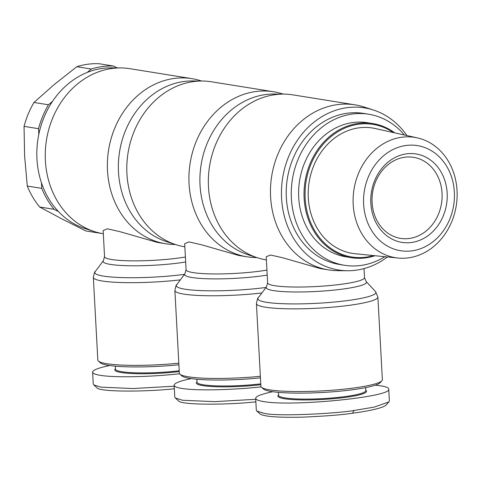 <?xml version="1.0" encoding="UTF-8"?>
<svg xmlns="http://www.w3.org/2000/svg" width="481" height="481" viewBox="0 0 481 481"><rect width="100%" height="100%" fill="white"/><g stroke="black" fill="none" stroke-linecap="round" stroke-linejoin="round"><path stroke-width="0.72" d="M178.818 363.191A60.822 7.918 176.9 0 1 98.407 361.093A60.822 7.918 176.9 0 1 97.823 360.083L93.344 277.405A60.822 7.918 -3.1 0 0 180.375 279.858M175.337 244.48L174.663 244.48A83.58 71.038 -80.9 0 1 165.5 243.717L157.275 242.394L119.492 231.553L107.335 228.806L103.144 230.609L104.551 256.65A48.509 6.313 176.9 0 0 129.437 260.81A48.509 6.313 176.9 0 0 178.229 258.081A48.509 6.313 176.9 0 0 185.401 257.004M103.313 233.73A83.58 71.038 -80.9 0 1 94.438 231.595A83.58 71.038 -80.9 0 1 45.821 144.925A83.58 71.038 -80.9 0 1 112.145 68.464A83.58 71.038 -80.9 0 1 120.719 67.923A83.58 71.038 -80.9 0 1 129.882 68.687L192.003 78.668A83.58 71.038 -80.9 0 1 200.944 80.808L201.587 81.012M94.438 231.595L85.125 228.601A82.089 69.769 -80.9 0 1 58.454 211.568A82.089 69.769 -80.9 0 1 41.45 182.756A82.089 69.769 -80.9 0 1 38.823 134.307A82.089 69.769 -80.9 0 1 52.489 101.419A82.089 69.769 -80.9 0 1 87.295 72.397A82.089 69.769 -80.9 0 1 102.519 68.38A82.089 69.769 -80.9 0 1 110.943 67.851L120.719 67.923M184.848 246.819A83.58 71.038 -80.9 0 1 175.974 244.691L166.666 241.696A82.089 69.769 -80.9 0 1 118.915 156.572A82.089 69.769 -80.9 0 1 184.061 81.475A82.089 69.769 -80.9 0 1 192.478 80.946L202.26 81.018A83.58 71.038 -80.9 0 1 211.418 81.782L273.545 91.757A83.58 71.038 -80.9 0 1 282.485 93.903L283.123 94.108M165.5 243.717A83.58 71.038 -80.9 0 1 107.51 160.287A83.58 71.038 -80.9 0 1 174.272 78.439A83.58 71.038 -80.9 0 1 192.003 78.668M174.194 386.207L132.93 388.558L100.944 387.151L93.777 384.902L93.248 383.97L92.605 372.15C92.731 370.063 98.431 367.857 109.71 365.518M179.569 373.773C149.831 377.05 114.538 377.741 100.301 375.33C95.292 374.513 92.725 373.454 92.605 372.15M98.407 361.093L100.349 362.812A58.953 7.672 -3.1 0 0 178.908 364.778M260.359 376.286A60.822 7.918 176.9 0 1 179.942 374.188A60.822 7.918 176.9 0 1 179.359 373.178L174.886 290.5A60.822 7.918 -3.1 0 0 261.911 292.953M256.872 257.575L256.199 257.569A83.58 71.038 -80.9 0 1 247.036 256.806L238.816 255.489L201.034 244.649L188.871 241.901L184.68 243.705L186.093 269.745A48.509 6.313 176.9 0 0 210.973 273.899A48.509 6.313 176.9 0 0 259.764 271.176A48.509 6.313 176.9 0 0 266.937 270.094M175.974 244.691A83.58 71.038 -80.9 0 1 127.363 158.021A83.58 71.038 -80.9 0 1 193.687 81.56A83.58 71.038 -80.9 0 1 202.26 81.018M266.39 259.914A83.58 71.038 -80.9 0 1 257.515 257.786L248.202 254.792A82.089 69.769 -80.9 0 1 200.457 169.667A82.089 69.769 -80.9 0 1 265.596 94.571A82.089 69.769 -80.9 0 1 274.02 94.042L283.796 94.114A83.58 71.038 -80.9 0 1 292.959 94.877L355.08 104.852A83.58 71.038 -80.9 0 1 364.021 106.998L373.328 109.993A82.089 69.769 -80.9 0 1 406.932 135.57M247.036 256.806A83.58 71.038 -80.9 0 1 189.051 173.382A83.58 71.038 -80.9 0 1 255.808 91.534A83.58 71.038 -80.9 0 1 273.545 91.757M255.736 399.302L214.472 401.653L182.479 400.246L175.318 397.997L174.783 397.065L174.146 385.245C174.266 383.159 179.972 380.952 191.252 378.613M261.111 386.868C231.367 390.139 196.074 390.837 181.836 388.426C176.828 387.608 174.26 386.544 174.146 385.245M179.942 374.188L181.89 375.901A58.953 7.672 -3.1 0 0 260.443 377.874M377.886 297.011L382.365 379.695A60.822 7.918 176.9 0 1 381.896 380.76A60.822 7.918 176.9 0 1 353.276 388.065A60.822 7.918 176.9 0 1 261.478 387.283A60.822 7.918 176.9 0 1 260.9 386.273L256.421 303.595A60.822 7.918 -3.1 0 0 287.62 308.802A60.822 7.918 -3.1 0 0 348.797 305.387A60.822 7.918 -3.1 0 0 377.886 297.011L375.535 291.588A59.115 7.696 176.9 0 1 347.655 300.541A59.115 7.696 176.9 0 1 285.437 303.794A59.115 7.696 176.9 0 1 258.171 297.949C257.954 297.222 257.371 299.104 256.421 303.595M387.433 256.968A82.089 69.769 -80.9 0 1 355.94 270.208A82.089 69.769 -80.9 0 1 347.516 270.737L337.734 270.665A83.58 71.038 -80.9 0 1 328.577 269.901L320.352 268.584L282.569 257.738L270.406 254.996L266.215 256.8L267.628 282.84A48.509 6.313 176.9 0 0 292.508 286.995A48.509 6.313 176.9 0 0 341.306 284.271A48.509 6.313 176.9 0 0 364.502 277.597L364.015 268.584M257.515 257.786A83.58 71.038 -80.9 0 1 208.898 171.116A83.58 71.038 -80.9 0 1 275.222 94.655A83.58 71.038 -80.9 0 1 283.796 94.114M347.516 270.737A82.089 69.769 -80.9 0 1 281.433 193.338A82.089 69.769 -80.9 0 1 347.132 107.666A82.089 69.769 -80.9 0 1 373.328 109.993M328.577 269.901A83.58 71.038 -80.9 0 1 270.587 186.472A83.58 71.038 -80.9 0 1 337.349 104.63A83.58 71.038 -80.9 0 1 355.08 104.852M278.415 392.34L278.577 395.322A43.657 5.682 -3.1 0 0 300.974 399.062A43.657 5.682 -3.1 0 0 344.883 396.609A43.657 5.682 -3.1 0 0 365.764 390.596L365.602 387.62M278.559 394.943L278.216 395.322A44.402 5.778 -3.1 0 0 298.148 399.837A44.402 5.778 -3.1 0 0 345.316 397.408A44.402 5.778 -3.1 0 0 366.125 390.56L365.74 390.223M375.27 385.173L381.048 385.876C386.057 386.694 388.618 387.752 388.738 389.057L389.382 400.877L388.919 401.912L374.224 407.1L353.914 410.509C340.217 413.113 279.641 416.895 264.015 413.341L256.854 411.087L256.319 410.161L255.682 398.334C255.808 396.254 261.508 394.047 272.787 391.708M388.738 389.057C392.448 396.915 291.757 406.926 263.378 401.521C258.363 400.703 255.802 399.639 255.682 398.334M261.478 387.283L263.426 388.997A58.953 7.672 -3.1 0 0 352.405 389.76A58.953 7.672 -3.1 0 0 380.146 382.678L381.896 380.76M344.456 265.271L339.406 264.46A76.491 65.013 -80.9 0 1 286.339 188.107A76.491 65.013 -80.9 0 1 347.432 113.209A76.491 65.013 -80.9 0 1 363.666 113.414L368.711 114.225A76.491 65.013 99.1 0 0 352.483 114.015A76.491 65.013 99.1 0 0 291.384 188.919A76.491 65.013 99.1 0 0 344.456 265.271A76.491 65.013 99.1 0 0 360.684 265.476A76.491 65.013 99.1 0 0 384.824 256.71M417.346 137.879L375.144 128.511A63.486 53.956 99.1 0 0 359 127.826A63.486 53.956 99.1 0 0 308.225 191.594A63.486 53.956 99.1 0 0 355.038 253.721L398.046 258.032A60.925 51.78 99.1 0 0 408.387 257.858A60.925 51.78 99.1 0 0 456.95 199.729A60.925 51.78 99.1 0 0 417.346 137.879A60.925 51.78 99.1 0 0 401.851 137.223A60.925 51.78 99.1 0 0 353.126 198.412A60.925 51.78 99.1 0 0 398.046 258.032M406.144 145.466A53.229 45.238 -80.9 0 1 454.365 192.135A53.229 45.238 -80.9 0 1 411.856 250.866A53.229 45.238 -80.9 0 1 363.636 204.197A53.229 45.238 -80.9 0 1 406.144 145.466M409.259 238.492A41.047 34.885 -80.9 0 1 400.553 238.378A41.047 34.885 -80.9 0 1 372.078 197.408A41.047 34.885 -80.9 0 1 404.858 157.221A41.047 34.885 -80.9 0 1 413.57 157.329A41.047 34.885 -80.9 0 1 442.045 198.298A41.047 34.885 -80.9 0 1 409.259 238.492M411.399 242.496A44.775 38.053 99.1 0 0 447.162 193.091A44.775 38.053 99.1 0 0 406.601 153.836A44.775 38.053 99.1 0 0 370.839 203.241A44.775 38.053 99.1 0 0 411.399 242.496M91.33 69.03L76.858 66.709A83.953 71.35 99.1 0 1 87.951 64.213A83.953 71.35 99.1 0 1 99.152 63.745L113.618 66.065A83.953 71.35 99.1 0 0 102.423 66.534A83.953 71.35 99.1 0 0 91.33 69.03L87.295 72.397M394.721 132.858A67.911 57.714 99.1 0 0 372.787 123.569L367.352 122.697A67.911 57.714 99.1 0 0 352.94 122.517A67.911 57.714 99.1 0 0 298.701 189.015A67.911 57.714 99.1 0 0 345.815 256.8L351.25 257.672A67.911 57.714 99.1 0 0 365.662 257.858A67.911 57.714 99.1 0 0 374.988 255.718M372.787 123.569A67.911 57.714 99.1 0 0 358.375 123.389A67.911 57.714 99.1 0 0 304.136 189.887A67.911 57.714 99.1 0 0 351.25 257.672M373.581 255.579A67.166 57.083 -80.9 0 1 366.011 257.179A67.166 57.083 -80.9 0 1 305.164 198.292A67.166 57.083 -80.9 0 1 358.808 124.188A67.166 57.083 -80.9 0 1 393.338 132.546M41.45 182.756L41.751 188.372A83.953 71.35 99.1 0 0 54.112 209.313L58.454 211.568M52.489 101.419L48.455 104.786A83.953 71.35 99.1 0 0 38.522 128.692L38.823 134.307M117.148 67.899L113.618 66.065M99.91 233.075L100.222 233.243A83.953 71.35 99.1 0 0 100.8 233.267M76.858 66.709L54.359 84.415L33.983 102.459A83.953 71.35 99.1 0 0 24.05 126.365L24.609 156.036L27.285 186.051A83.953 71.35 99.1 0 0 39.64 206.992L61.64 218.783L85.75 230.916L100.222 233.243M27.285 186.051L41.751 188.372M38.522 128.692L24.05 126.365M54.112 209.313L39.64 206.992M33.983 102.459L48.455 104.786M404.371 134.999A76.491 65.013 99.1 0 0 368.711 114.225M388.919 401.912L386.123 404.978C383.303 408.399 362.734 411.97 352.519 413.215C342.34 414.82 325.631 416.137 302.399 417.165C277.645 417.664 263.498 416.558 259.968 413.834L256.854 411.087M255.874 401.845C225.186 405.212 179.503 404.972 178.427 400.739L175.318 397.997M197.018 381.854L196.675 382.227A44.402 5.778 -3.1 0 0 215.199 386.694A44.402 5.778 -3.1 0 0 260.81 384.686M196.879 379.25L197.042 382.227A43.657 5.682 -3.1 0 0 260.768 383.838M174.332 388.756C143.651 392.117 97.968 391.877 96.891 387.644L93.777 384.902M115.482 368.759L115.139 369.131A44.402 5.778 -3.1 0 0 133.664 373.605A44.402 5.778 -3.1 0 0 179.275 371.591M115.344 366.155L115.5 369.131A43.657 5.682 -3.1 0 0 179.227 370.743M184.488 274.362A59.115 7.696 176.9 0 1 122.318 277.603A59.115 7.696 176.9 0 1 95.094 271.759C94.877 271.037 94.294 272.919 93.344 277.405M95.094 271.759L103.361 260.726A50.216 6.536 -3.1 0 0 126.521 265.692A50.216 6.536 -3.1 0 0 179.371 262.927A50.216 6.536 -3.1 0 0 185.672 261.995M266.029 287.458A59.115 7.696 176.9 0 1 203.854 290.698A59.115 7.696 176.9 0 1 176.635 284.854C176.413 284.127 175.83 286.009 174.886 290.5M176.635 284.854L184.896 273.815A50.216 6.536 -3.1 0 0 208.057 278.788A50.216 6.536 -3.1 0 0 260.906 276.022A50.216 6.536 -3.1 0 0 267.208 275.09M258.171 297.949L266.438 286.91A50.216 6.536 -3.1 0 0 289.598 291.883A50.216 6.536 -3.1 0 0 342.448 289.117A50.216 6.536 -3.1 0 0 366.125 281.511L375.535 291.588M352.519 413.215L353.914 410.509M103.361 260.726L104.551 256.65M184.896 273.815L186.093 269.745M266.438 286.91L267.628 282.84M364.502 277.597L366.125 281.511"/></g></svg>
